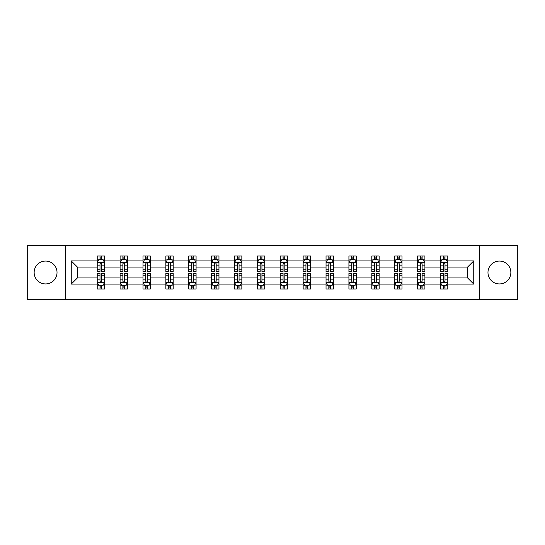 <?xml version="1.0" encoding="UTF-8"?>
<svg xmlns="http://www.w3.org/2000/svg" width="545" height="545" viewBox="0 0 545 545"><rect width="100%" height="100%" fill="white"/><g stroke="black" fill="none" stroke-linecap="round" stroke-linejoin="round"><path stroke-width="0.82" d="M499.418 261.062A11.438 11.438 0 0 0 487.973 272.5A11.438 11.438 0 0 0 499.418 283.938A11.438 11.438 0 0 0 510.856 272.5A11.438 11.438 0 0 0 499.418 261.062M45.582 261.062A11.438 11.438 0 0 0 34.144 272.5A11.438 11.438 0 0 0 45.582 283.938A11.438 11.438 0 0 0 57.027 272.5A11.438 11.438 0 0 0 45.582 261.062M479.396 299.634L517.75 299.634L517.75 245.366L479.396 245.366L479.396 299.634L65.604 299.634L65.604 245.366L27.25 245.366L27.25 299.634L65.604 299.634M447.786 284.088L447.786 277.93L467.583 277.93L473.748 284.088L447.786 284.088L447.786 289L444.999 289L444.999 285.26M479.396 245.366L65.604 245.366M440.449 284.088L424.902 284.088L424.902 277.93L440.449 277.93L440.449 289L447.786 289L447.786 285.083L446.403 285.083M424.902 284.088L424.902 289L422.116 289L422.116 285.26M417.565 284.088L402.019 284.088L402.019 277.93L417.565 277.93L417.565 289L424.902 289L424.902 285.083L423.519 285.083M402.019 284.088L402.019 289L399.233 289L399.233 285.26M394.682 284.088L379.136 284.088L379.136 277.93L394.682 277.93L394.682 289L402.019 289L402.019 285.083L400.643 285.083M379.136 284.088L379.136 289L376.35 289L376.35 285.26M371.806 284.088L356.253 284.088L356.253 277.93L371.806 277.93L371.806 289L379.136 289L379.136 285.083L377.76 285.083M356.253 284.088L356.253 289L353.467 289L353.467 285.26M348.923 284.088L333.37 284.088L333.37 277.93L348.923 277.93L348.923 289L356.253 289L356.253 285.083L354.877 285.083M333.37 284.088L333.37 289L330.583 289L330.583 285.26M326.039 284.088L310.493 284.088L310.493 277.93L326.039 277.93L326.039 289L333.37 289L333.37 285.083L331.994 285.083M310.493 284.088L310.493 289L307.7 289L307.7 285.26M303.156 284.088L287.61 284.088L287.61 277.93L303.156 277.93L303.156 289L310.493 289L310.493 285.083L309.11 285.083M287.61 284.088L287.61 289L284.824 289L284.824 285.26M280.273 284.088L264.727 284.088L264.727 277.93L280.273 277.93L280.273 289L287.61 289L287.61 285.083L286.227 285.083M264.727 284.088L264.727 289L261.941 289L261.941 285.26M257.39 284.088L241.844 284.088L241.844 277.93L257.39 277.93L257.39 289L264.727 289L264.727 285.083L263.344 285.083M241.844 284.088L241.844 289L239.057 289L239.057 285.26M234.507 284.088L218.961 284.088L218.961 277.93L234.507 277.93L234.507 289L241.844 289L241.844 285.083L240.468 285.083M218.961 284.088L218.961 289L216.174 289L216.174 285.26M211.63 284.088L196.077 284.088L196.077 277.93L211.63 277.93L211.63 289L218.961 289L218.961 285.083L217.584 285.083M196.077 284.088L196.077 289L193.291 289L193.291 285.26M188.747 284.088L173.194 284.088L173.194 277.93L188.747 277.93L188.747 289L196.077 289L196.077 285.083L194.701 285.083M173.194 284.088L173.194 289L170.408 289L170.408 285.26M165.864 284.088L150.318 284.088L150.318 277.93L165.864 277.93L165.864 289L173.194 289L173.194 285.083L171.818 285.083M150.318 284.088L150.318 289L147.531 289L147.531 285.26M142.981 284.088L127.435 284.088L127.435 277.93L142.981 277.93L142.981 289L150.318 289L150.318 285.083L148.935 285.083M127.435 284.088L127.435 289L124.648 289L124.648 285.26M120.098 284.088L104.551 284.088L104.551 277.93L120.098 277.93L120.098 289L127.435 289L127.435 285.083L126.052 285.083M104.551 284.088L104.551 289L101.765 289L101.765 285.26M97.214 284.088L71.252 284.088L71.252 260.912L97.214 260.912L97.214 267.07L77.417 267.07L77.417 277.93L97.214 277.93L97.214 289L104.551 289L104.551 285.083L103.169 285.083M98.597 259.917L97.214 259.917L97.214 256L97.214 260.912M100.001 259.74L100.001 256L97.214 256L104.551 256L104.551 260.912L120.098 260.912L120.098 256L127.435 256L127.435 260.912L142.981 260.912L142.981 256L150.318 256L150.318 260.912L165.864 260.912L165.864 256L173.194 256L173.194 260.912L188.747 260.912L188.747 256L196.077 256L196.077 260.912L211.63 260.912L211.63 256L218.961 256L218.961 260.912L234.507 260.912L234.507 256L241.844 256L241.844 260.912L257.39 260.912L257.39 256L264.727 256L264.727 260.912L280.273 260.912L280.273 256L287.61 256L287.61 260.912L303.156 260.912L303.156 256L310.493 256L310.493 260.912L326.039 260.912L326.039 256L333.37 256L333.37 260.912L348.923 260.912L348.923 256L356.253 256L356.253 260.912L371.806 260.912L371.806 256L379.136 256L379.136 260.912L394.682 260.912L394.682 256L402.019 256L402.019 260.912L417.565 260.912L417.565 256L424.902 256L424.902 260.912L440.449 260.912L440.449 256L447.786 256L447.786 260.912L473.748 260.912L473.748 284.088M440.449 260.912L440.449 267.07L424.902 267.07L424.902 260.912M417.565 260.912L417.565 267.07L402.019 267.07L402.019 260.912M394.682 260.912L394.682 267.07L379.136 267.07L379.136 260.912M371.806 260.912L371.806 267.07L356.253 267.07L356.253 260.912M348.923 260.912L348.923 267.07L333.37 267.07L333.37 260.912M326.039 260.912L326.039 267.07L310.493 267.07L310.493 260.912M303.156 260.912L303.156 267.07L287.61 267.07L287.61 260.912M280.273 260.912L280.273 267.07L264.727 267.07L264.727 260.912M257.39 260.912L257.39 267.07L241.844 267.07L241.844 260.912M234.507 260.912L234.507 267.07L218.961 267.07L218.961 260.912M211.63 260.912L211.63 267.07L196.077 267.07L196.077 260.912M188.747 260.912L188.747 267.07L173.194 267.07L173.194 260.912M165.864 260.912L165.864 267.07L150.318 267.07L150.318 260.912M142.981 260.912L142.981 267.07L127.435 267.07L127.435 260.912M120.098 260.912L120.098 267.07L104.551 267.07L104.551 260.912M71.252 260.912L77.417 267.07M467.583 277.93L467.583 267.07L447.786 267.07L447.786 260.912M443.235 259.665L444.999 259.665M420.352 259.665L422.116 259.665M397.469 259.665L399.233 259.665M374.592 259.665L376.35 259.665M351.709 259.665L353.467 259.665M328.826 259.665L330.583 259.665M305.943 259.665L307.7 259.665M283.059 259.665L284.824 259.665M260.176 259.665L261.941 259.665M237.3 259.665L239.057 259.665M214.417 259.665L216.174 259.665M191.533 259.665L193.291 259.665M168.65 259.665L170.408 259.665M145.767 259.665L147.531 259.665M122.884 259.665L124.648 259.665M100.001 259.665L101.765 259.665M100.001 285.335L101.765 285.335M122.884 285.335L124.648 285.335M145.767 285.335L147.531 285.335M168.65 285.335L170.408 285.335M191.533 285.335L193.291 285.335M214.417 285.335L216.174 285.335M237.3 285.335L239.057 285.335M260.176 285.335L261.941 285.335M283.059 285.335L284.824 285.335M305.943 285.335L307.7 285.335M328.826 285.335L330.583 285.335M351.709 285.335L353.467 285.335M374.592 285.335L376.35 285.335M397.469 285.335L399.233 285.335M420.352 285.335L422.116 285.335M443.235 285.335L444.999 285.335M77.417 277.93L71.252 284.088M473.748 260.912L467.583 267.07M101.765 257.908L100.001 257.908M97.214 269.782L97.214 271.621L100.001 271.621L100.001 269.782L97.214 269.782L97.214 267.07M104.551 267.07L104.551 271.621L101.765 271.621L101.765 263.773C101.179 262.642 100.593 262.642 100.001 263.773L100.001 269.782M103.169 259.917L104.551 259.917L104.551 256L101.765 256L101.765 259.74M104.551 262.67L103.087 259.74L98.686 259.74L97.214 262.67M100.001 287.092L101.765 287.092M104.551 275.218L104.551 273.379L101.765 273.379L101.765 275.218L104.551 275.218L104.551 277.93M97.214 277.93L97.214 273.379L100.001 273.379L100.001 281.227C100.587 282.358 101.179 282.358 101.765 281.227L101.765 275.218M98.597 285.083L97.214 285.083L97.214 289L100.001 289L100.001 285.26M97.214 282.33L98.686 285.26L103.087 285.26L104.551 282.33M124.648 257.908L122.884 257.908M121.481 259.917L120.098 259.917L120.098 256L122.884 256L122.884 259.74M120.098 269.782L120.098 271.621L122.884 271.621L122.884 269.782L120.098 269.782L120.098 267.07M127.435 267.07L127.435 271.621L124.648 271.621L124.648 263.773C124.062 262.642 123.477 262.642 122.884 263.773L122.884 269.782M126.052 259.917L127.435 259.917L127.435 256L124.648 256L124.648 259.74M127.435 262.67L125.963 259.74L121.562 259.74L120.098 262.67M147.531 257.908L145.767 257.908M144.357 259.917L142.981 259.917L142.981 256L145.767 256L145.767 259.74M142.981 269.782L142.981 271.621L145.767 271.621L145.767 269.782L142.981 269.782L142.981 267.07M150.318 267.07L150.318 271.621L147.531 271.621L147.531 263.773C146.939 262.642 146.353 262.642 145.767 263.773L145.767 269.782M148.935 259.917L150.318 259.917L150.318 256L147.531 256L147.531 259.74M150.318 262.67L148.846 259.74L144.445 259.74L142.981 262.67M122.884 287.092L124.648 287.092M127.435 275.218L127.435 273.379L124.648 273.379L124.648 275.218L127.435 275.218L127.435 277.93M120.098 277.93L120.098 273.379L122.884 273.379L122.884 281.227C123.47 282.358 124.056 282.358 124.648 281.227L124.648 275.218M121.481 285.083L120.098 285.083L120.098 289L122.884 289L122.884 285.26M120.098 282.33L121.562 285.26L125.963 285.26L127.435 282.33M145.767 287.092L147.531 287.092M150.318 275.218L150.318 273.379L147.531 273.379L147.531 275.218L150.318 275.218L150.318 277.93M142.981 277.93L142.981 273.379L145.767 273.379L145.767 281.227C146.353 282.358 146.939 282.358 147.531 281.227L147.531 275.218M144.357 285.083L142.981 285.083L142.981 289L145.767 289L145.767 285.26M142.981 282.33L144.445 285.26L148.846 285.26L150.318 282.33M170.408 257.908L168.65 257.908M167.24 259.917L165.864 259.917L165.864 256L168.65 256L168.65 259.74M165.864 269.782L165.864 271.621L168.65 271.621L168.65 269.782L165.864 269.782L165.864 267.07M173.194 267.07L173.194 271.621L170.408 271.621L170.408 263.773C169.822 262.642 169.236 262.642 168.65 263.773L168.65 269.782M171.818 259.917L173.194 259.917L173.194 256L170.408 256L170.408 259.74M173.194 262.67L171.73 259.74L167.329 259.74L165.864 262.67M168.65 287.092L170.408 287.092M173.194 275.218L173.194 273.379L170.408 273.379L170.408 275.218L173.194 275.218L173.194 277.93M165.864 277.93L165.864 273.379L168.65 273.379L168.65 281.227C169.236 282.358 169.822 282.358 170.408 281.227L170.408 275.218M167.24 285.083L165.864 285.083L165.864 289L168.65 289L168.65 285.26M165.864 282.33L167.329 285.26L171.73 285.26L173.194 282.33M193.291 257.908L191.533 257.908M190.123 259.917L188.747 259.917L188.747 256L191.533 256L191.533 259.74M188.747 269.782L188.747 271.621L191.533 271.621L191.533 269.782L188.747 269.782L188.747 267.07M196.077 267.07L196.077 271.621L193.291 271.621L193.291 263.773C192.705 262.642 192.119 262.642 191.533 263.773L191.533 269.782M194.701 259.917L196.077 259.917L196.077 256L193.291 256L193.291 259.74M196.077 262.67L194.613 259.74L190.212 259.74L188.747 262.67M191.533 287.092L193.291 287.092M196.077 275.218L196.077 273.379L193.291 273.379L193.291 275.218L196.077 275.218L196.077 277.93M188.747 277.93L188.747 273.379L191.533 273.379L191.533 281.227C192.119 282.358 192.705 282.358 193.291 281.227L193.291 275.218M190.123 285.083L188.747 285.083L188.747 289L191.533 289L191.533 285.26M188.747 282.33L190.212 285.26L194.613 285.26L196.077 282.33M216.174 257.908L214.417 257.908M213.006 259.917L211.63 259.917L211.63 256L214.417 256L214.417 259.74M211.63 269.782L211.63 271.621L214.417 271.621L214.417 269.782L211.63 269.782L211.63 267.07M218.961 267.07L218.961 271.621L216.174 271.621L216.174 263.773C215.588 262.642 215.003 262.642 214.417 263.773L214.417 269.782M217.584 259.917L218.961 259.917L218.961 256L216.174 256L216.174 259.74M218.961 262.67L217.496 259.74L213.095 259.74L211.63 262.67M214.417 287.092L216.174 287.092M218.961 275.218L218.961 273.379L216.174 273.379L216.174 275.218L218.961 275.218L218.961 277.93M211.63 277.93L211.63 273.379L214.417 273.379L214.417 281.227C215.003 282.358 215.588 282.358 216.174 281.227L216.174 275.218M213.006 285.083L211.63 285.083L211.63 289L214.417 289L214.417 285.26M211.63 282.33L213.095 285.26L217.496 285.26L218.961 282.33M239.057 257.908L237.3 257.908M235.89 259.917L234.507 259.917L234.507 256L237.3 256L237.3 259.74M234.507 269.782L234.507 271.621L237.3 271.621L237.3 269.782L234.507 269.782L234.507 267.07M241.844 267.07L241.844 271.621L239.057 271.621L239.057 263.773C238.472 262.642 237.886 262.642 237.3 263.773L237.3 269.782M240.468 259.917L241.844 259.917L241.844 256L239.057 256L239.057 259.74M241.844 262.67L240.379 259.74L235.978 259.74L234.507 262.67M237.3 287.092L239.057 287.092M241.844 275.218L241.844 273.379L239.057 273.379L239.057 275.218L241.844 275.218L241.844 277.93M234.507 277.93L234.507 273.379L237.3 273.379L237.3 281.227C237.886 282.358 238.472 282.358 239.057 281.227L239.057 275.218M235.89 285.083L234.507 285.083L234.507 289L237.3 289L237.3 285.26M234.507 282.33L235.978 285.26L240.379 285.26L241.844 282.33M261.941 257.908L260.176 257.908M258.773 259.917L257.39 259.917L257.39 256L260.176 256L260.176 259.74M257.39 269.782L257.39 271.621L260.176 271.621L260.176 269.782L257.39 269.782L257.39 267.07M264.727 267.07L264.727 271.621L261.941 271.621L261.941 263.773C261.355 262.642 260.769 262.642 260.176 263.773L260.176 269.782M263.344 259.917L264.727 259.917L264.727 256L261.941 256L261.941 259.74M264.727 262.67L263.262 259.74L258.861 259.74L257.39 262.67M260.176 287.092L261.941 287.092M264.727 275.218L264.727 273.379L261.941 273.379L261.941 275.218L264.727 275.218L264.727 277.93M257.39 277.93L257.39 273.379L260.176 273.379L260.176 281.227C260.762 282.358 261.355 282.358 261.941 281.227L261.941 275.218M258.773 285.083L257.39 285.083L257.39 289L260.176 289L260.176 285.26M257.39 282.33L258.861 285.26L263.262 285.26L264.727 282.33M284.824 257.908L283.059 257.908M281.656 259.917L280.273 259.917L280.273 256L283.059 256L283.059 259.74M280.273 269.782L280.273 271.621L283.059 271.621L283.059 269.782L280.273 269.782L280.273 267.07M287.61 267.07L287.61 271.621L284.824 271.621L284.824 263.773C284.238 262.642 283.645 262.642 283.059 263.773L283.059 269.782M286.227 259.917L287.61 259.917L287.61 256L284.824 256L284.824 259.74M287.61 262.67L286.139 259.74L281.738 259.74L280.273 262.67M283.059 287.092L284.824 287.092M287.61 275.218L287.61 273.379L284.824 273.379L284.824 275.218L287.61 275.218L287.61 277.93M280.273 277.93L280.273 273.379L283.059 273.379L283.059 281.227C283.645 282.358 284.231 282.358 284.824 281.227L284.824 275.218M281.656 285.083L280.273 285.083L280.273 289L283.059 289L283.059 285.26M280.273 282.33L281.738 285.26L286.139 285.26L287.61 282.33M307.7 257.908L305.943 257.908M304.532 259.917L303.156 259.917L303.156 256L305.943 256L305.943 259.74M303.156 269.782L303.156 271.621L305.943 271.621L305.943 269.782L303.156 269.782L303.156 267.07M310.493 267.07L310.493 271.621L307.7 271.621L307.7 263.773C307.114 262.642 306.528 262.642 305.943 263.773L305.943 269.782M309.11 259.917L310.493 259.917L310.493 256L307.7 256L307.7 259.74M310.493 262.67L309.022 259.74L304.621 259.74L303.156 262.67M330.583 257.908L328.826 257.908M327.416 259.917L326.039 259.917L326.039 256L328.826 256L328.826 259.74M326.039 269.782L326.039 271.621L328.826 271.621L328.826 269.782L326.039 269.782L326.039 267.07M333.37 267.07L333.37 271.621L330.583 271.621L330.583 263.773C329.998 262.642 329.412 262.642 328.826 263.773L328.826 269.782M331.994 259.917L333.37 259.917L333.37 256L330.583 256L330.583 259.74M333.37 262.67L331.905 259.74L327.504 259.74L326.039 262.67M353.467 257.908L351.709 257.908M350.299 259.917L348.923 259.917L348.923 256L351.709 256L351.709 259.74M348.923 269.782L348.923 271.621L351.709 271.621L351.709 269.782L348.923 269.782L348.923 267.07M356.253 267.07L356.253 271.621L353.467 271.621L353.467 263.773C352.881 262.642 352.295 262.642 351.709 263.773L351.709 269.782M354.877 259.917L356.253 259.917L356.253 256L353.467 256L353.467 259.74M356.253 262.67L354.788 259.74L350.387 259.74L348.923 262.67M376.35 257.908L374.592 257.908M373.182 259.917L371.806 259.917L371.806 256L374.592 256L374.592 259.74M371.806 269.782L371.806 271.621L374.592 271.621L374.592 269.782L371.806 269.782L371.806 267.07M379.136 267.07L379.136 271.621L376.35 271.621L376.35 263.773C375.764 262.642 375.178 262.642 374.592 263.773L374.592 269.782M377.76 259.917L379.136 259.917L379.136 256L376.35 256L376.35 259.74M379.136 262.67L377.671 259.74L373.27 259.74L371.806 262.67M399.233 257.908L397.469 257.908M396.065 259.917L394.682 259.917L394.682 256L397.469 256L397.469 259.74M394.682 269.782L394.682 271.621L397.469 271.621L397.469 269.782L394.682 269.782L394.682 267.07M402.019 267.07L402.019 271.621L399.233 271.621L399.233 263.773C398.647 262.642 398.061 262.642 397.469 263.773L397.469 269.782M400.643 259.917L402.019 259.917L402.019 256L399.233 256L399.233 259.74M402.019 262.67L400.555 259.74L396.154 259.74L394.682 262.67M422.116 257.908L420.352 257.908M418.948 259.917L417.565 259.917L417.565 256L420.352 256L420.352 259.74M417.565 269.782L417.565 271.621L420.352 271.621L420.352 269.782L417.565 269.782L417.565 267.07M424.902 267.07L424.902 271.621L422.116 271.621L422.116 263.773C421.53 262.642 420.944 262.642 420.352 263.773L420.352 269.782M423.519 259.917L424.902 259.917L424.902 256L422.116 256L422.116 259.74M424.902 262.67L423.438 259.74L419.037 259.74L417.565 262.67M305.943 287.092L307.7 287.092M310.493 275.218L310.493 273.379L307.7 273.379L307.7 275.218L310.493 275.218L310.493 277.93M303.156 277.93L303.156 273.379L305.943 273.379L305.943 281.227C306.528 282.358 307.114 282.358 307.7 281.227L307.7 275.218M304.532 285.083L303.156 285.083L303.156 289L305.943 289L305.943 285.26M303.156 282.33L304.621 285.26L309.022 285.26L310.493 282.33M328.826 287.092L330.583 287.092M333.37 275.218L333.37 273.379L330.583 273.379L330.583 275.218L333.37 275.218L333.37 277.93M326.039 277.93L326.039 273.379L328.826 273.379L328.826 281.227C329.412 282.358 329.998 282.358 330.583 281.227L330.583 275.218M327.416 285.083L326.039 285.083L326.039 289L328.826 289L328.826 285.26M326.039 282.33L327.504 285.26L331.905 285.26L333.37 282.33M351.709 287.092L353.467 287.092M356.253 275.218L356.253 273.379L353.467 273.379L353.467 275.218L356.253 275.218L356.253 277.93M348.923 277.93L348.923 273.379L351.709 273.379L351.709 281.227C352.295 282.358 352.881 282.358 353.467 281.227L353.467 275.218M350.299 285.083L348.923 285.083L348.923 289L351.709 289L351.709 285.26M348.923 282.33L350.387 285.26L354.788 285.26L356.253 282.33M374.592 287.092L376.35 287.092M379.136 275.218L379.136 273.379L376.35 273.379L376.35 275.218L379.136 275.218L379.136 277.93M371.806 277.93L371.806 273.379L374.592 273.379L374.592 281.227C375.178 282.358 375.764 282.358 376.35 281.227L376.35 275.218M373.182 285.083L371.806 285.083L371.806 289L374.592 289L374.592 285.26M371.806 282.33L373.27 285.26L377.671 285.26L379.136 282.33M397.469 287.092L399.233 287.092M402.019 275.218L402.019 273.379L399.233 273.379L399.233 275.218L402.019 275.218L402.019 277.93M394.682 277.93L394.682 273.379L397.469 273.379L397.469 281.227C398.061 282.358 398.647 282.358 399.233 281.227L399.233 275.218M396.065 285.083L394.682 285.083L394.682 289L397.469 289L397.469 285.26M394.682 282.33L396.154 285.26L400.555 285.26L402.019 282.33M420.352 287.092L422.116 287.092M424.902 275.218L424.902 273.379L422.116 273.379L422.116 275.218L424.902 275.218L424.902 277.93M417.565 277.93L417.565 273.379L420.352 273.379L420.352 281.227C420.938 282.358 421.523 282.358 422.116 281.227L422.116 275.218M418.948 285.083L417.565 285.083L417.565 289L420.352 289L420.352 285.26M417.565 282.33L419.037 285.26L423.438 285.26L424.902 282.33M444.999 257.908L443.235 257.908M441.832 259.917L440.449 259.917L440.449 256L443.235 256L443.235 259.74M440.449 269.782L440.449 271.621L443.235 271.621L443.235 269.782L440.449 269.782L440.449 267.07M447.786 267.07L447.786 271.621L444.999 271.621L444.999 263.773C444.413 262.642 443.821 262.642 443.235 263.773L443.235 269.782M446.403 259.917L447.786 259.917L447.786 256L444.999 256L444.999 259.74M447.786 262.67L446.314 259.74L441.913 259.74L440.449 262.67M443.235 287.092L444.999 287.092M447.786 275.218L447.786 273.379L444.999 273.379L444.999 275.218L447.786 275.218L447.786 277.93M440.449 277.93L440.449 273.379L443.235 273.379L443.235 281.227C443.821 282.358 444.407 282.358 444.999 281.227L444.999 275.218M441.832 285.083L440.449 285.083L440.449 289L443.235 289L443.235 285.26M440.449 282.33L441.913 285.26L446.314 285.26L447.786 282.33M104.517 262.601L97.255 262.601M104.551 269.782L101.765 269.782M100.001 265.851L97.214 265.851M104.551 265.851L101.765 265.851M101.765 258.841L100.001 258.841M97.255 282.399L104.517 282.399M97.214 275.218L100.001 275.218M101.765 279.149L104.551 279.149M97.214 279.149L100.001 279.149M100.001 286.159L101.765 286.159M127.394 262.601L120.138 262.601M127.435 269.782L124.648 269.782M122.884 265.851L120.098 265.851M127.435 265.851L124.648 265.851M124.648 258.841L122.884 258.841M150.277 262.601L143.015 262.601M150.318 269.782L147.531 269.782M145.767 265.851L142.981 265.851M150.318 265.851L147.531 265.851M147.531 258.841L145.767 258.841M120.138 282.399L127.394 282.399M120.098 275.218L122.884 275.218M124.648 279.149L127.435 279.149M120.098 279.149L122.884 279.149M122.884 286.159L124.648 286.159M143.015 282.399L150.277 282.399M142.981 275.218L145.767 275.218M147.531 279.149L150.318 279.149M142.981 279.149L145.767 279.149M145.767 286.159L147.531 286.159M173.16 262.601L165.898 262.601M173.194 269.782L170.408 269.782M168.65 265.851L165.864 265.851M173.194 265.851L170.408 265.851M170.408 258.841L168.65 258.841M165.898 282.399L173.16 282.399M165.864 275.218L168.65 275.218M170.408 279.149L173.194 279.149M165.864 279.149L168.65 279.149M168.65 286.159L170.408 286.159M196.043 262.601L188.781 262.601M196.077 269.782L193.291 269.782M191.533 265.851L188.747 265.851M196.077 265.851L193.291 265.851M193.291 258.841L191.533 258.841M188.781 282.399L196.043 282.399M188.747 275.218L191.533 275.218M193.291 279.149L196.077 279.149M188.747 279.149L191.533 279.149M191.533 286.159L193.291 286.159M218.927 262.601L211.664 262.601M218.961 269.782L216.174 269.782M214.417 265.851L211.63 265.851M218.961 265.851L216.174 265.851M216.174 258.841L214.417 258.841M211.664 282.399L218.927 282.399M211.63 275.218L214.417 275.218M216.174 279.149L218.961 279.149M211.63 279.149L214.417 279.149M214.417 286.159L216.174 286.159M241.81 262.601L234.548 262.601M241.844 269.782L239.057 269.782M237.3 265.851L234.507 265.851M241.844 265.851L239.057 265.851M239.057 258.841L237.3 258.841M234.548 282.399L241.81 282.399M234.507 275.218L237.3 275.218M239.057 279.149L241.844 279.149M234.507 279.149L237.3 279.149M237.3 286.159L239.057 286.159M264.686 262.601L257.431 262.601M264.727 269.782L261.941 269.782M260.176 265.851L257.39 265.851M264.727 265.851L261.941 265.851M261.941 258.841L260.176 258.841M257.431 282.399L264.686 282.399M257.39 275.218L260.176 275.218M261.941 279.149L264.727 279.149M257.39 279.149L260.176 279.149M260.176 286.159L261.941 286.159M287.569 262.601L280.314 262.601M287.61 269.782L284.824 269.782M283.059 265.851L280.273 265.851M287.61 265.851L284.824 265.851M284.824 258.841L283.059 258.841M280.314 282.399L287.569 282.399M280.273 275.218L283.059 275.218M284.824 279.149L287.61 279.149M280.273 279.149L283.059 279.149M283.059 286.159L284.824 286.159M310.452 262.601L303.19 262.601M310.493 269.782L307.7 269.782M305.943 265.851L303.156 265.851M310.493 265.851L307.7 265.851M307.7 258.841L305.943 258.841M333.336 262.601L326.074 262.601M333.37 269.782L330.583 269.782M328.826 265.851L326.039 265.851M333.37 265.851L330.583 265.851M330.583 258.841L328.826 258.841M356.219 262.601L348.957 262.601M356.253 269.782L353.467 269.782M351.709 265.851L348.923 265.851M356.253 265.851L353.467 265.851M353.467 258.841L351.709 258.841M379.102 262.601L371.84 262.601M379.136 269.782L376.35 269.782M374.592 265.851L371.806 265.851M379.136 265.851L376.35 265.851M376.35 258.841L374.592 258.841M401.985 262.601L394.723 262.601M402.019 269.782L399.233 269.782M397.469 265.851L394.682 265.851M402.019 265.851L399.233 265.851M399.233 258.841L397.469 258.841M424.862 262.601L417.606 262.601M424.902 269.782L422.116 269.782M420.352 265.851L417.565 265.851M424.902 265.851L422.116 265.851M422.116 258.841L420.352 258.841M303.19 282.399L310.452 282.399M303.156 275.218L305.943 275.218M307.7 279.149L310.493 279.149M303.156 279.149L305.943 279.149M305.943 286.159L307.7 286.159M326.074 282.399L333.336 282.399M326.039 275.218L328.826 275.218M330.583 279.149L333.37 279.149M326.039 279.149L328.826 279.149M328.826 286.159L330.583 286.159M348.957 282.399L356.219 282.399M348.923 275.218L351.709 275.218M353.467 279.149L356.253 279.149M348.923 279.149L351.709 279.149M351.709 286.159L353.467 286.159M371.84 282.399L379.102 282.399M371.806 275.218L374.592 275.218M376.35 279.149L379.136 279.149M371.806 279.149L374.592 279.149M374.592 286.159L376.35 286.159M394.723 282.399L401.985 282.399M394.682 275.218L397.469 275.218M399.233 279.149L402.019 279.149M394.682 279.149L397.469 279.149M397.469 286.159L399.233 286.159M417.606 282.399L424.862 282.399M417.565 275.218L420.352 275.218M422.116 279.149L424.902 279.149M417.565 279.149L420.352 279.149M420.352 286.159L422.116 286.159M447.745 262.601L440.483 262.601M447.786 269.782L444.999 269.782M443.235 265.851L440.449 265.851M447.786 265.851L444.999 265.851M444.999 258.841L443.235 258.841M440.483 282.399L447.745 282.399M440.449 275.218L443.235 275.218M444.999 279.149L447.786 279.149M440.449 279.149L443.235 279.149M443.235 286.159L444.999 286.159"/></g></svg>
